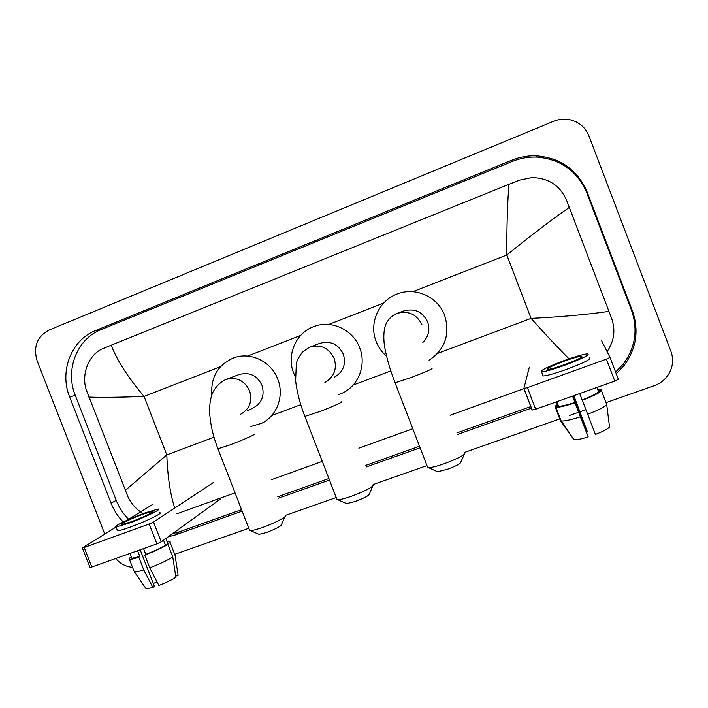 <?xml version="1.0" encoding="UTF-8"?>
<svg xmlns="http://www.w3.org/2000/svg" width="708" height="708" viewBox="0 0 708 708"><rect width="100%" height="100%" fill="white"/><g stroke="black" fill="none" stroke-linecap="round" stroke-linejoin="round"><path stroke-width="1.06" d="M610.013 357.425L618.367 379.311L614.774 381.099L606.402 359.151L610.013 357.425L601.667 340.814M529.318 367.204L523.858 388.506L527.398 387.639L535.664 409.215L614.774 381.099M535.664 409.215L532.089 409.994L523.876 388.55M527.398 387.639L606.402 359.151M564.657 364.611C577.533 359.744 583.188 356.938 581.604 356.204C578.781 356.389 573.055 358.027 564.453 361.098C551.736 365.903 546.125 368.682 547.62 369.452C550.337 369.302 556.01 367.682 564.657 364.611M573.613 395.728L587.366 431.703L573.807 395.657M560.488 420.756L561.373 421.012C564.621 421.225 570.949 419.835 580.348 416.826L588.215 436.933C581.197 439.066 576.427 439.987 573.923 439.695L560.488 420.756L555.258 407.082L558.099 406.073L556.479 401.817M558.099 406.073L558.577 406.188C561.178 406.383 566.639 405.135 574.958 402.454L580.348 416.826M572.533 396.108L574.958 402.454M542.753 374.948L543.133 375.966C546.815 375.806 554.541 373.638 566.303 369.47C583.87 362.841 591.552 358.991 589.357 357.938M564.418 360.487C547.16 367.001 539.549 370.788 541.558 371.842C545.222 371.638 552.939 369.443 564.692 365.266C582.259 358.629 589.959 354.814 587.782 353.823C583.905 354.089 576.117 356.31 564.418 360.487M606.42 403.772L601.154 389.825L598.278 390.843L596.977 387.426M601.154 389.825L597.897 389.851M557.462 404.383L555.276 406.1L555.603 406.958M557.771 405.215L555.276 406.1M555.258 407.082L555.886 407.259C558.922 407.472 565.294 406.003 575.002 402.843M560.479 419.685L560.851 420.233M587.366 431.703L586.507 432.039M588.215 436.933L572.745 396.038M587.56 414.295C598.49 410.091 604.88 406.834 606.712 404.516L609.535 426.986C607.96 428.889 603.26 431.384 595.41 434.446L579.719 393.56M582.144 399.905C591.313 396.356 596.782 393.63 598.543 391.736L601.437 390.71L606.712 404.516M596.906 387.453L598.543 391.736M582.206 400.294C593.145 396.091 599.552 392.896 601.437 390.71M464.298 454.27L460.82 462.094C460.811 463.536 456.324 465.935 447.368 469.271L437.526 471.74L436.402 471.227M427.296 466.466L427.756 467.652L428.685 467.696C431.809 467.537 436.916 466.236 444.005 463.793C458.032 458.545 465.032 454.855 464.988 452.713M422.835 342.477C428.641 336.645 430.252 329.778 427.659 321.883C422.49 311.617 414.41 307.998 403.436 311.016L397.392 313.228M386.612 356.354C381.931 352.274 378.461 347.345 376.196 341.557C368.514 322.866 379.231 299.537 398.569 293.493C416.419 287.076 438.102 297.28 444.651 315.396C450.288 334.264 445.102 349.23 429.101 360.301M372.753 486.166L369.381 493.927C369.204 495.476 364.487 497.99 355.239 501.468L346.619 503.645L345.584 503.184M336.654 498.609L337.079 499.706L337.937 499.751C340.628 499.609 345.097 498.459 351.336 496.299C365.832 490.839 373.187 486.962 373.399 484.67M334.397 377.231C343.291 372.01 346.265 364.31 343.318 354.124C338.247 344.044 330.406 340.451 319.812 343.345L309.697 347.115L302.475 351.911C298.652 357.478 296.599 361.399 296.325 363.655L295.617 380.815C296.944 392.073 300.024 403.932 304.865 416.392L304.697 415.95M295.307 376.727L293.678 373.098C286.165 354.858 296.183 332.211 314.671 326.255C331.937 319.866 353.204 329.972 359.699 347.858C366.461 364.549 358.868 385.01 343.265 392.71L338.433 394.754M284.828 516.796L281.501 524.54C281.12 526.186 276.164 528.814 266.633 532.425L259.057 534.363L258.119 533.947M249.296 529.566L249.694 530.584L250.473 530.619C252.8 530.487 256.721 529.469 262.243 527.557C274.456 523.336 287.625 516.389 285.43 515.397L336.229 497.52M246.95 411.1L253.269 407.914C261.987 402.887 264.881 395.329 261.951 385.223C256.969 375.32 249.358 371.753 239.127 374.532L225.834 379.532C218.622 382.541 212.993 390.728 211.887 394.834C210.179 400.117 209.435 405.976 209.665 412.41C210.276 424.03 213.037 436.155 217.94 448.792L217.781 448.385M211.842 394.976C210.63 377.125 217.958 364.744 233.835 357.832C250.526 351.531 271.323 361.54 277.757 379.187C284.51 395.799 276.987 416.074 261.588 423.322L250.889 426.499M220.144 499.22L161.247 541.859L156.884 543.868L149.149 524.035L153.53 522.07L213.595 482.352M116.068 527.026L82.367 547.974L84.163 547.47L91.801 567.002L156.884 543.868M91.801 567.002L89.934 567.347M84.163 547.47L149.149 524.035M127.042 520.256L152.229 504.733M130.874 521.893C142.299 517.796 155.99 511.158 152.609 511.397L143.299 514.114C132.166 518.097 118.351 524.743 121.661 524.566L130.874 521.893M131.591 557.47L131.9 558.276L139.839 556.479L138.821 557.214L143.768 569.913L152.919 587.516L154.406 586.295L140.175 549.806M137.591 550.727L139.839 556.479M117.236 530.018L117.519 530.743C119.316 530.699 123.493 529.504 130.042 527.159C145.671 521.584 164.221 512.495 159.601 512.778M145.459 512.76C130.396 518.159 111.563 527.195 116.05 526.964L128.555 523.336C144.175 517.743 162.76 508.725 158.149 509.061L145.459 512.76M175.708 576.17L178.124 575.33L175.035 555.169L170.177 542.691L167.787 543.54L165.84 538.54M170.177 542.691L170.07 541.496L167.318 541.788M133.927 570.922L129.422 559.382L129.511 558.001L131.52 557.285M129.422 559.382C130.856 559.506 133.989 558.789 138.821 557.214M175.035 555.169L175.018 553.895M134.325 571.94L134.476 571.958C136.024 572.082 139.122 571.4 143.768 569.913M178.124 575.33L177.974 574.356M145.565 587.994L146.131 588.808L152.919 587.516M156.919 581.675L153.335 583.542M149.742 567.816C159.663 564.002 167.327 560.382 172.761 556.957L175.867 577.232C171.761 579.905 166.097 582.64 158.884 585.454L149.742 567.816L144.786 555.107L145.795 554.373L143.547 548.611M145.795 554.373C154.167 551.134 160.725 548.098 165.468 545.257L167.867 544.399L172.761 556.957M163.504 540.222L165.468 545.257M144.786 555.107C154.707 551.284 162.398 547.718 167.867 544.399M104.74 534.009L37.161 360.938C33.09 346.911 37.011 336.636 48.923 330.123L553.506 121.307C558.975 119.094 564.55 118.599 570.214 119.802C579.188 122.068 585.436 127.44 588.941 135.918L670.918 351.345C673.52 358.602 673.069 365.691 669.564 372.612C666.148 378.824 661.042 383.178 654.236 385.683L606.039 402.631M132.52 567.312C125.9 566.727 120.298 563.789 115.74 558.497M585.817 409.746L580.056 411.773M579.781 411.87L578.914 412.171M578.604 412.277L569.391 415.516M560.134 418.773L464.395 452.447M426.968 465.607L373.125 484.546M248.791 528.274L175.407 554.09M616.234 373.727L624.19 365.355C636.395 348.619 639.165 330.53 632.483 311.069L587.091 191.895C577.533 169.938 560.727 157.919 536.664 155.849C528.053 155.512 519.734 156.972 511.725 160.22L95.536 330.574C71.207 339.955 59.136 371.55 69.658 397.029L111.085 503.193C113.882 510.3 117.944 516.575 123.272 522.017M168.141 536.868L175.133 534.991L242.145 511.132M278.377 498.228L329.477 480.042M366.133 466.988L420.101 447.775M457.492 434.464L531.478 408.118M615.615 372.098L623.35 363.939C635.395 347.416 638.12 329.556 631.527 310.343L586.72 192.7C577.285 171.026 560.692 159.158 536.938 157.105C528.442 156.778 520.23 158.211 512.309 161.424L100.917 329.68C76.836 338.964 64.879 370.204 75.278 395.383L116.218 500.335C119.05 507.53 123.183 513.84 128.617 519.291M172.655 533.602L179.575 531.735L241.561 509.645M277.793 496.733L328.884 478.52M365.54 465.457L419.508 446.226M456.89 432.907L530.876 406.534M569.055 358.85C557.497 347.292 544.833 333.804 531.062 318.379C561.161 316.883 587.118 314.556 608.942 311.387L611.703 318.68C615.703 330.264 614.163 341.238 607.092 351.611M524.009 388.621L450.111 415.269M412.773 428.738L358.868 448.182M322.255 461.377L271.226 479.785M235.038 492.839L176.903 513.804M143.237 513.583C136.458 509.574 131.378 504.016 127.998 496.919L86.456 390.391C80.818 374.16 88.987 354.097 102.979 348.61L111.271 345.185C116.67 359.814 127.599 376.904 144.069 396.445C118.484 397.365 100.058 397.569 88.81 397.055M608.942 311.387L569.294 207.409C551.169 220.073 530.345 235.941 506.831 255.013C506.707 226.896 507.415 203.329 508.955 184.319L111.271 345.185M508.955 184.319L519.353 180.195L531.664 177.619C548.231 177.814 559.842 185.301 566.489 200.09L569.294 207.409M125.219 490.458L166.805 454.881C167.601 476.546 170.256 494.264 174.77 508.025M422.003 324.813C416.605 314.104 408.189 310.316 396.754 313.458L396.737 313.467C392.117 315.511 388.63 318.821 386.267 323.397C382.798 330.441 383.78 342.504 384.745 347.407C386.754 358.416 390.196 370.204 395.073 382.762L394.887 382.293M431.986 368.125C433.287 368.576 426.243 371.753 410.861 377.647L395.073 382.762L427.756 467.652M324.91 382.444C334.158 377.01 337.247 368.983 334.176 358.363C328.884 347.849 320.733 344.106 309.706 347.115M340.999 401.887C344.734 401.232 331.786 407.065 318.724 411.888L304.865 416.392L337.079 499.706M240.587 414.295C249.641 409.082 252.641 401.215 249.579 390.683C244.393 380.364 236.481 376.647 225.852 379.532M253.606 434.331C257.358 433.641 243.225 439.987 230.144 444.819L217.94 448.792L249.694 530.584M153.53 522.07L161.247 541.859M437.597 353.407L531.062 318.379L506.831 255.013L412.755 291.687M213.993 437.199L166.805 454.881L144.069 396.445L220.533 366.638M247.588 356.089L300.661 335.397M328.698 324.468L383.692 303.024M271.677 415.578L300.776 404.675M353.15 385.046L390.834 370.93M100.917 329.68L95.536 330.574M75.278 395.383L69.658 397.029M512.309 161.424L511.725 160.22M586.72 192.7L587.091 191.895M631.527 310.343L632.483 311.069M179.575 531.735L175.133 534.991M116.218 500.335L111.085 503.193M524 388.577L532.239 410.091M581.879 356.921L581.604 356.204M558.577 406.188L556.851 401.684M543.133 375.966L541.558 371.842M561.134 420.977L555.886 407.259M573.923 439.695L561.373 421.012M437.526 471.74L428.685 467.696M346.619 503.645L337.937 499.751M259.057 534.363L250.473 530.619M82.367 547.974L89.996 567.48M152.813 511.911L152.609 511.397M131.9 558.276L130.007 553.426M117.519 530.743L116.05 526.964M146.131 588.808L134.476 571.958M536.938 157.105L536.664 155.849M623.35 363.939L624.19 365.355"/></g></svg>
